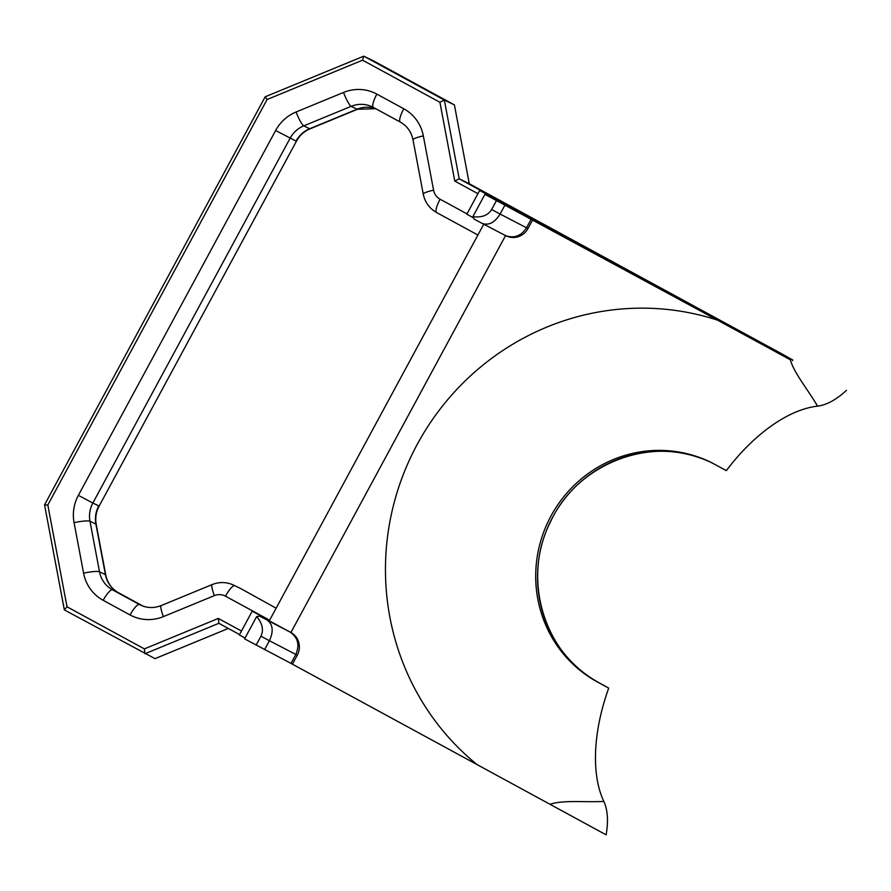 <?xml version="1.0" encoding="UTF-8"?>
<svg xmlns="http://www.w3.org/2000/svg" width="891" height="891" viewBox="0 0 891 891"><rect width="100%" height="100%" fill="white"/><g stroke="black" fill="none" stroke-linecap="round" stroke-linejoin="round"><path stroke-width="1.34" d="M505.553 235.58L290.923 632.51L269.305 620.827L483.746 224.22M472.887 216.658L474.29 219.208L482.165 223.385C488.736 225.724 494.728 222.605 500.107 214.052L491.632 209.541C488.001 215.41 481.753 217.783 472.887 216.658L484.938 194.361L502.702 202.981L479.681 190.451L508.783 205.932M792.533 360.632L792.845 360.064L516.836 209.842L504.351 203.783L790.362 359.797C793.814 372.772 808.293 390.113 817.548 406.151C826.748 404.96 836.382 399.691 846.45 390.347M256.664 616.561L244.602 638.858L290.978 663.394L295.801 654.484C299.844 645.028 297.973 637.577 290.188 632.153L259.726 616.182L256.664 616.561C262.444 623.41 263.859 629.959 260.929 636.207L256.118 645.117M269.305 620.827L259.726 616.182M241.461 631.04L218.295 618.432L218.863 623.299L239.556 634.559M218.295 618.432L144.364 648.893L144.932 653.771L218.863 623.299M144.364 648.893L67.014 606.793L64.364 609.912L155.001 658.649L228.308 628.445M67.014 606.793L47.813 505.008L44.55 504.863L64.364 609.912M47.813 505.008L267.055 99.536L265.195 96.785L44.55 504.863M267.055 99.536L362.559 60.176L363.762 56.166L265.195 96.785M362.559 60.176L439.92 102.287L444.342 100.026L363.762 56.166L373.841 61.056L454.41 104.904L444.342 100.026L459.199 178.813L454.778 181.073L477.944 193.681M439.92 102.287L454.778 181.073M511 207.002L459.199 178.813L468.677 183.412L782.231 354.072M454.41 104.904L469.279 183.735M792.845 360.064L782.331 354.128M516.836 209.842L517.081 210.71M790.362 359.797L717.4 320.103A256.719 248.99 115.9 0 0 417.233 444.375A256.719 248.99 115.9 0 0 477.064 764.589L606.114 834.834C608.497 821.146 607.74 810.008 603.842 801.41C591.312 775.07 592.782 732.19 608.72 688.142L597.527 682.049A123.626 119.906 115.9 0 1 549.691 518.462A123.626 119.906 115.9 0 1 710.283 462.073A123.626 119.906 115.9 0 1 715.128 464.556L726.321 470.648C754.321 433.416 789.07 409.325 817.548 406.151M603.842 801.41C585.331 802.468 562.912 799.828 550.037 804.283M608.72 688.142L603.263 685.068M717.4 320.103L484.938 194.361M477.064 764.589L290.978 663.394M269.45 620.559L252.209 611.17L239.356 634.949L245.047 638.045M269.539 620.392L252.209 611.17M479.681 190.451L466.828 214.219L473.11 217.638M290.188 632.153L290.923 632.51A16.884 16.383 115.9 0 1 297.282 655.197L292.46 664.118M532.796 219.62L527.973 228.541A16.884 16.383 115.9 0 1 506.222 235.903L505.442 235.525C514.04 238.677 521.057 236.115 526.492 227.818L531.314 218.908M474.357 219.242L482.109 223.363M504.807 235.202L505.442 235.525M496.454 200.631L491.632 209.541M504.93 205.142L500.107 214.052L527.973 228.541M260.929 636.207L269.416 640.718C273.671 631.374 272.98 624.546 267.345 620.236M297.282 655.197L269.416 640.718L264.594 649.628M276.132 608.197L240.804 588.628A13.51 3.286 118.6 0 0 240.77 588.606L233.787 585.187C226.693 581.912 219.476 581.7 212.158 584.574A13.51 2.228 67.6 0 0 214.352 595.622A13.51 13.109 115.9 0 1 225.468 596.179L269.628 620.225M240.837 588.639A13.51 3.286 118.6 0 0 240.804 588.628A27.02 26.207 115.9 0 0 239.69 588.049M423.336 135.889A13.51 2.005 -10.7 0 0 413.012 139.831L423.258 194.127C424.962 202.279 429.406 208.416 436.59 212.537A13.51 3.286 -61.4 0 0 436.623 212.548L477.91 235.024L436.59 212.537A13.51 3.286 -61.4 0 1 440.098 199.228A13.51 13.109 115.9 0 1 433.572 190.184L423.336 135.889A40.529 39.315 -64.1 0 0 403.768 108.758L376.86 94.112A40.529 39.315 -64.1 0 0 343.525 92.452L296.102 111.988A40.529 39.315 -64.1 0 0 275.631 130.509L78.375 495.329A40.529 39.315 -64.1 0 0 74.064 522.649L83.598 573.18A40.529 39.315 -64.1 0 0 103.167 600.311L130.064 614.957A40.529 39.315 -64.1 0 0 163.398 616.617L214.352 595.622M118.536 592.782A13.51 3.286 118.6 0 0 118.503 592.76A13.51 3.286 118.6 0 0 118.47 592.738L143.039 606.114L118.503 592.76C111.709 588.918 107.466 582.992 105.762 574.985A13.51 2.005 169.3 0 0 105.428 574.65A27.02 26.207 -64.1 0 0 118.47 592.738L112.556 589.864A13.51 3.286 118.6 0 0 103.167 600.311M99.146 506.066L296.402 141.246L99.146 506.066C96.061 511.946 95.081 518.072 96.228 524.454A13.51 2.005 169.3 0 0 95.894 524.12L105.428 574.65L99.502 571.777A13.51 2.005 169.3 0 0 83.598 573.18M212.158 584.574L161.215 605.568C154.065 608.341 147.171 608.174 140.511 605.056A27.02 26.207 115.9 0 1 139.453 604.51L112.556 589.864A27.02 26.207 115.9 0 1 99.502 571.777L89.98 521.246A27.02 26.207 115.9 0 1 92.853 503.025L98.778 505.899A27.02 26.207 -64.1 0 0 95.894 524.12L89.98 521.246A13.51 2.005 169.3 0 0 74.064 522.649M296.402 141.246C299.632 135.443 304.21 131.3 310.135 128.794A13.51 2.228 -112.4 0 1 309.678 128.738A27.02 26.207 -64.1 0 0 296.024 141.09L275.631 130.509M310.135 128.794L357.558 109.259A13.51 2.228 -112.4 0 1 357.102 109.203L309.678 128.738L303.753 125.865A13.51 2.228 -112.4 0 1 296.102 111.988M357.558 109.259L375.735 108.702A27.02 26.207 -64.1 0 0 357.102 109.203L351.177 106.33A13.51 2.228 -112.4 0 1 343.525 92.452M233.765 585.175A27.02 26.207 -64.1 0 1 234.845 585.732A13.51 3.286 118.6 0 0 225.468 596.179M161.215 605.568A13.51 2.228 67.6 0 0 163.398 616.617M141.569 605.535L139.453 604.51A13.51 3.286 118.6 0 0 130.064 614.957M376.86 94.112A13.51 3.286 -61.4 0 0 373.362 107.421A13.51 3.286 -61.4 0 1 373.362 107.421L372.338 106.887A27.02 26.207 115.9 0 0 351.177 106.33L303.753 125.865A27.02 26.207 115.9 0 0 290.11 138.216L92.853 503.025L78.375 495.329M372.338 106.887A27.02 26.207 115.9 0 1 373.34 107.399M400.237 122.045L373.396 107.432L400.271 122.056A13.51 3.286 -61.4 0 1 400.271 122.056A13.51 3.286 -61.4 0 1 403.768 108.758M423.258 194.127A13.51 2.005 -10.7 0 1 433.572 190.184M467.018 213.885L440.098 199.228M711.196 462.518A123.626 119.906 -64.1 0 0 551.284 519.809A123.626 119.906 -64.1 0 0 599.353 682.94A6.76 1.648 -61.4 0 1 599.387 682.952A6.76 1.648 -61.4 0 1 599.365 682.94L603.363 685.123M712.109 462.952C655.397 433.538 577.836 461.705 550.438 521.97C521.146 579.005 544.278 654.729 599.365 682.94L597.527 682.049M96.228 524.454L105.762 574.985M413.012 139.831C411.308 131.823 407.064 125.898 400.271 122.056M468.711 183.423L782.287 354.106M599.365 682.94L603.318 685.09M482.165 223.385L505.063 235.335"/></g></svg>
